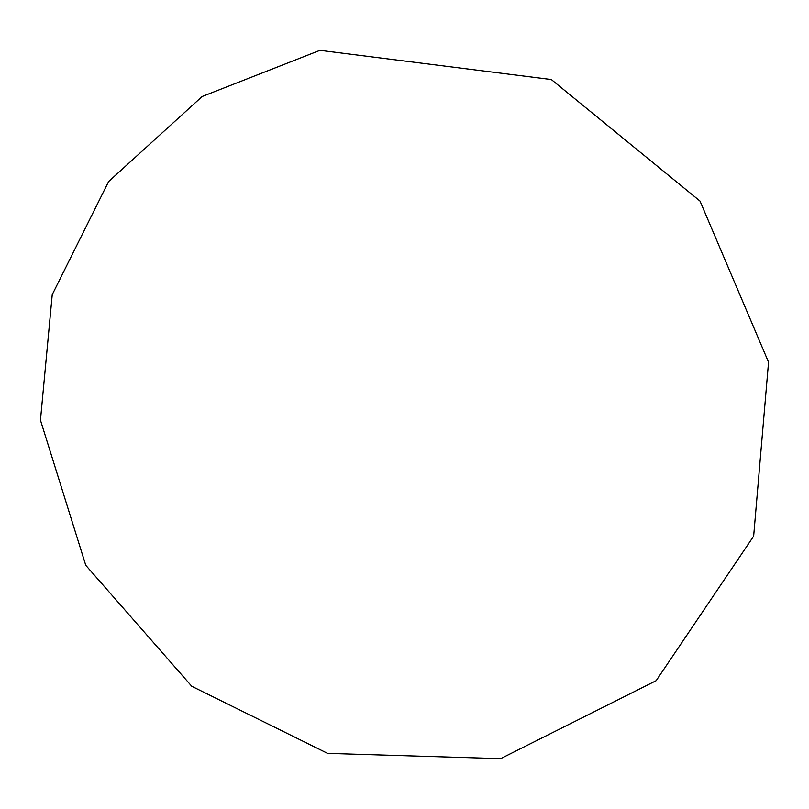<?xml version="1.0" encoding="UTF-8"?>
<svg xmlns="http://www.w3.org/2000/svg" width="809" height="809" viewBox="0 0 809 809"><rect width="100%" height="100%" fill="white"/><g stroke="black" fill="none" stroke-linecap="round" stroke-linejoin="round"><path stroke-width="1.21" d="M319.939 50.34L202.139 96.514L108.608 181.57L52.231 294.618L40.45 420.164L85.774 565.319L191.763 686.275L327.584 753.371L500.619 758.66L656.16 680.672L753.654 536.155L768.55 362.189L700.028 201.087L551.334 79.545L319.939 50.34"/></g></svg>
